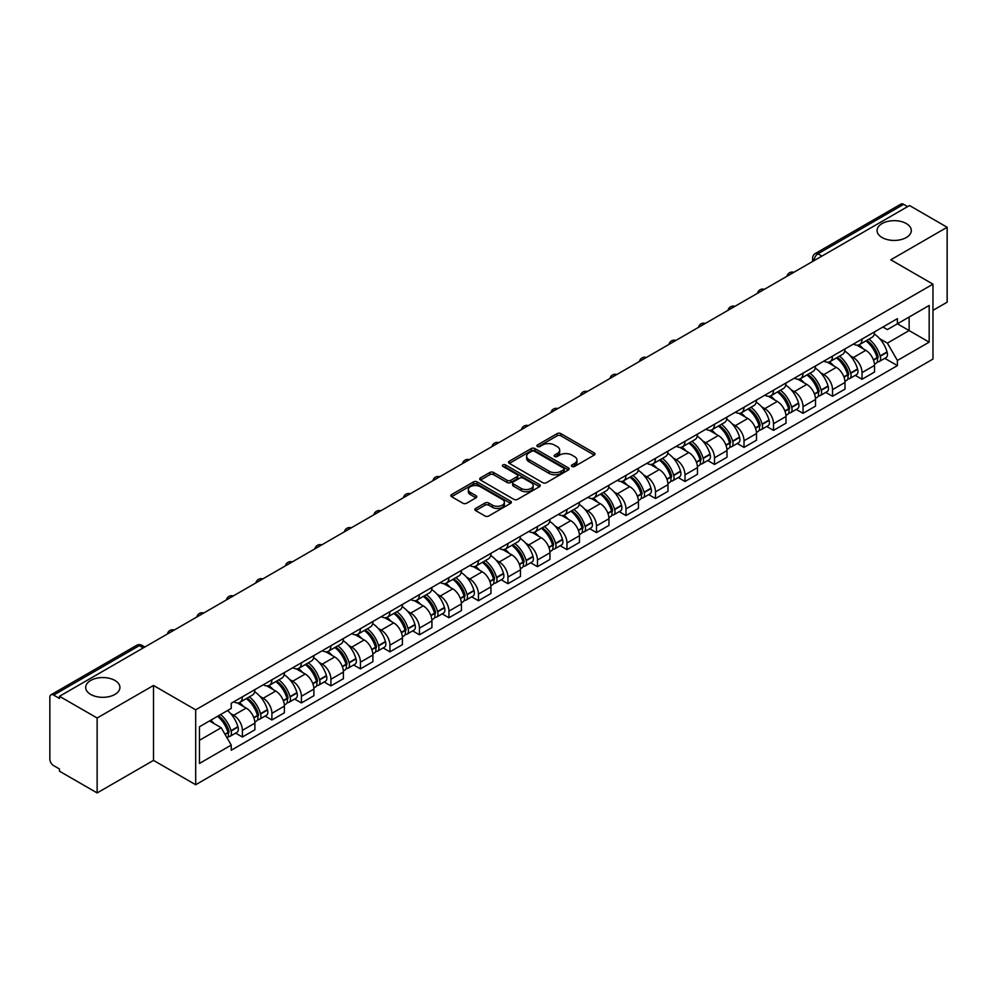 <?xml version="1.0" encoding="UTF-8"?>
<svg xmlns="http://www.w3.org/2000/svg" width="997" height="997" viewBox="0 0 997 997"><rect width="100%" height="100%" fill="white"/><g stroke="black" fill="none" stroke-linecap="round" stroke-linejoin="round"><path stroke-width="1.5" d="M571.942 466.446A1.832 1.059 0 0 0 574.546 466.446L594.262 455.056A2.63 1.52 0 0 0 595.035 453.984A2.63 1.52 0 0 0 594.262 452.912L560.85 433.62A2.63 1.52 0 0 0 557.136 433.62L537.408 445.011A1.832 1.059 0 0 0 536.872 445.759A1.832 1.059 0 0 0 537.408 446.506A1.832 1.059 0 0 0 540.013 446.506L542.555 445.036A8.4 4.848 0 0 1 554.444 445.036L557.223 446.644A8.4 4.848 0 0 1 559.691 450.071A8.4 4.848 0 0 1 557.223 453.51L554.681 454.981A1.832 1.059 0 0 0 554.133 455.729A1.832 1.059 0 0 0 554.681 456.476A1.832 1.059 0 0 0 557.273 456.476L559.828 455.006A8.4 4.848 0 0 1 571.705 455.006L574.496 456.614A8.4 4.848 0 0 1 576.951 460.041A8.4 4.848 0 0 1 574.496 463.48L571.942 464.951A1.832 1.059 0 0 0 571.406 465.699A1.832 1.059 0 0 0 571.942 466.446L571.942 464.951M114.917 680.453A17.123 9.883 0 0 0 96.26 678.309A17.123 9.883 0 0 0 85.692 687.444A17.123 9.883 0 0 0 90.702 694.435A17.123 9.883 0 0 0 109.358 696.567A17.123 9.883 0 0 0 119.927 687.444A17.123 9.883 0 0 0 114.917 680.453M906.298 223.552A17.123 9.883 0 0 0 887.642 221.409A17.123 9.883 0 0 0 877.073 230.544A17.123 9.883 0 0 0 882.083 237.535A17.123 9.883 0 0 0 900.74 239.679A17.123 9.883 0 0 0 911.308 230.544A17.123 9.883 0 0 0 906.298 223.552M475.631 508.445A2.63 1.52 0 0 0 474.859 509.517A2.63 1.52 0 0 0 475.631 510.589L485.003 515.997A2.63 1.52 0 0 0 488.717 515.997L510.626 503.348A2.63 1.52 0 0 0 511.399 502.276A2.63 1.52 0 0 0 510.626 501.204L477.214 481.912A2.63 1.52 0 0 0 473.5 481.912L451.591 494.562A2.63 1.52 0 0 0 450.818 495.634A2.63 1.52 0 0 0 451.591 496.705L462.92 503.236A2.63 1.52 0 0 0 466.621 503.236L476.005 497.827A2.63 1.52 0 0 0 476.765 496.755A2.63 1.52 0 0 0 476.005 495.683L470.385 492.443A7.029 4.05 0 0 1 468.328 489.577A7.029 4.05 0 0 1 472.665 485.826A7.029 4.05 0 0 1 480.317 486.71L502.314 499.41A7.029 4.05 0 0 1 504.382 502.276A7.029 4.05 0 0 1 500.045 506.027A7.029 4.05 0 0 1 492.381 505.143L488.717 503.024A2.63 1.52 0 0 0 485.003 503.024L475.631 508.445L475.631 510.589M195.686 709.827L153.501 685.475L97.133 718.014L59.496 696.292L909.513 205.532L947.15 227.266L890.782 259.806L932.968 284.157L195.686 709.827L195.686 784.739L932.968 359.07L932.968 284.157M542.742 482.66A2.63 1.52 0 0 0 546.456 482.66L568.365 470.011A2.63 1.52 0 0 0 569.137 468.939A2.63 1.52 0 0 0 568.365 467.867L534.953 448.575A2.63 1.52 0 0 0 531.239 448.575L509.33 461.225A2.63 1.52 0 0 0 508.557 462.296A2.63 1.52 0 0 0 509.33 463.368L542.742 482.66M503.659 466.845A1.832 1.059 0 0 1 505.516 467.107L505.516 464.926L539.502 484.542A2.63 1.52 0 0 1 540.262 485.614A2.63 1.52 0 0 1 539.502 486.686L517.593 499.335A2.63 1.52 0 0 1 513.879 499.335L480.454 480.031L480.454 477.887A2.63 1.52 0 0 0 479.694 478.959A2.63 1.52 0 0 0 480.454 480.031M480.454 477.887L489.839 472.478A2.63 1.52 0 0 1 493.552 472.478L507.099 480.305A2.63 1.52 0 0 0 510.813 480.305L517.032 476.716A2.63 1.52 0 0 0 517.804 475.644A2.63 1.52 0 0 0 517.032 474.572L502.924 466.422A1.832 1.059 0 0 1 502.388 465.674A1.832 1.059 0 0 1 503.522 464.689A1.832 1.059 0 0 1 505.516 464.926M97.133 718.014L97.133 792.927L59.496 771.204L59.496 769.011L53.639 765.634A5.346 3.091 -120 0 1 49.85 759.078L49.85 697.264A5.346 3.091 -120 0 1 50.959 694.822L136.639 645.358A5.346 3.091 60 0 1 139.318 645.62L53.639 695.083A5.346 3.091 -120 0 0 50.959 694.822M932.968 310.366L947.15 302.178L947.15 227.266M97.133 792.927L153.501 760.387L195.686 784.739M59.496 696.292L59.496 698.473L53.639 695.083M821.939 256.092L817.964 253.799A5.346 3.091 60 0 0 815.284 253.537L900.976 204.073A5.346 3.091 60 0 1 903.643 204.335L817.964 253.799A5.346 3.091 120 0 0 814.188 260.354L814.188 260.578M907.619 206.628L903.643 204.335M862.031 339.092A12.3 7.104 60 0 1 859.489 344.613L871.976 337.41A12.3 7.104 -120 0 0 874.519 331.876M850.192 355.73L853.332 357.549A12.3 7.104 60 0 1 862.031 372.616L874.519 365.413A12.3 7.104 -120 0 0 865.82 350.333L856.884 345.174M874.519 365.413L874.519 372.068L862.031 379.271L855.264 375.37M859.489 344.613A12.3 7.104 60 0 1 853.432 344.052M862.031 372.616L862.031 379.271M832.532 356.128A12.3 7.104 60 0 1 829.978 361.649L842.465 354.446A12.3 7.104 -120 0 0 845.007 348.913M825.753 392.407L832.532 396.308L845.007 389.104L845.007 382.437A12.3 7.104 -120 0 0 836.309 367.37L827.373 362.21M829.978 361.649A12.3 7.104 60 0 1 823.921 361.088M820.681 372.766L823.834 374.585A12.3 7.104 60 0 1 832.532 389.653L832.532 396.308M803.021 373.165A12.3 7.104 60 0 1 800.479 378.686L812.954 371.482A12.3 7.104 -120 0 0 815.509 365.949M796.254 409.443L803.021 413.344L815.509 406.14L815.509 399.473A12.3 7.104 -120 0 0 806.81 384.406L797.874 379.246M800.479 378.686A12.3 7.104 60 0 1 794.422 378.125M791.169 389.802L794.322 391.609A12.3 7.104 60 0 1 803.021 406.689L803.021 413.344M773.51 390.201A12.3 7.104 60 0 1 770.968 395.722L783.455 388.506A12.3 7.104 -120 0 0 785.997 382.985M766.743 426.479L773.51 430.38L785.997 423.177L785.997 416.509A12.3 7.104 -120 0 0 777.299 401.442L768.363 396.283M770.968 395.722A12.3 7.104 60 0 1 764.911 395.161M761.671 406.838L764.811 408.645A12.3 7.104 60 0 1 773.51 423.725L773.51 430.38M744.011 407.225A12.3 7.104 60 0 1 741.456 412.758L753.944 405.542A12.3 7.104 -120 0 0 756.486 400.021M737.244 443.503L744.011 447.416L756.499 440.213L756.499 433.545A12.3 7.104 -120 0 0 747.787 418.478L738.852 413.319M741.456 412.758A12.3 7.104 60 0 1 735.4 412.197M732.159 423.875L735.312 425.682A12.3 7.104 60 0 1 744.011 440.761L744.011 447.416M714.5 424.261A12.3 7.104 60 0 1 711.958 429.794L724.433 422.578A12.3 7.104 -120 0 0 726.987 417.058M707.733 460.539L714.5 464.452L726.987 457.249L726.987 450.582A12.3 7.104 -120 0 0 718.289 435.515L709.353 430.355M711.958 429.794A12.3 7.104 60 0 1 705.901 429.233M702.661 440.898L705.801 442.718A12.3 7.104 60 0 1 714.5 457.797L714.5 464.452M685.001 441.297A12.3 7.104 60 0 1 682.447 446.83L694.934 439.615A12.3 7.104 -120 0 0 697.476 434.094M678.222 477.575L685.001 481.489L697.476 474.285L697.476 467.618A12.3 7.104 -120 0 0 688.777 452.551L679.842 447.391M682.447 446.83A12.3 7.104 60 0 1 676.39 446.27M673.149 457.935L676.29 459.754A12.3 7.104 60 0 1 685.001 474.821L685.001 481.489M655.49 458.333A12.3 7.104 60 0 1 652.935 463.867L665.423 456.651A12.3 7.104 -120 0 0 667.978 451.13M648.723 494.612L655.49 498.525L667.978 491.322L667.978 484.654A12.3 7.104 -120 0 0 659.279 469.587L650.343 464.428M652.935 463.867A12.3 7.104 60 0 1 646.879 463.306M643.638 474.971L646.791 476.79A12.3 7.104 60 0 1 655.49 491.857L655.49 498.525M625.979 475.37A12.3 7.104 60 0 1 623.437 480.89L635.924 473.687A12.3 7.104 -120 0 0 638.466 468.166M619.212 511.648L625.979 515.561L638.466 508.358L638.466 501.69A12.3 7.104 -120 0 0 629.768 486.623L620.832 481.464M623.437 480.89A12.3 7.104 60 0 1 617.38 480.342M614.14 492.007L617.28 493.827A12.3 7.104 60 0 1 625.979 508.894L625.979 515.561M596.48 492.406A12.3 7.104 60 0 1 593.925 497.927L606.413 490.723A12.3 7.104 -120 0 0 608.955 485.203M589.713 528.684L596.48 532.597L608.955 525.382L608.955 518.727A12.3 7.104 -120 0 0 600.256 503.659L591.321 498.5M593.925 497.927A12.3 7.104 60 0 1 587.869 497.378M584.628 509.043L587.781 510.863A12.3 7.104 60 0 1 596.48 525.93L596.48 532.597M566.969 509.442A12.3 7.104 60 0 1 564.427 514.963L576.902 507.76A12.3 7.104 -120 0 0 579.456 502.239M560.202 545.72L566.969 549.634L579.456 542.418L579.456 535.763A12.3 7.104 -120 0 0 570.758 520.696L561.822 515.536M564.427 514.963A12.3 7.104 60 0 1 558.37 514.415M555.117 526.08L558.27 527.899A12.3 7.104 60 0 1 566.969 542.966L566.969 549.634M537.458 526.478A12.3 7.104 60 0 1 534.915 531.999L547.403 524.796A12.3 7.104 -120 0 0 549.945 519.275M530.691 562.757L537.458 566.67L549.945 559.454L549.945 552.799A12.3 7.104 -120 0 0 541.246 537.732L532.311 532.572M534.915 531.999A12.3 7.104 60 0 1 528.859 531.451M525.618 543.116L528.759 544.935A12.3 7.104 60 0 1 537.458 560.002L537.458 566.67M507.959 543.515A12.3 7.104 60 0 1 505.404 549.035L517.892 541.832A12.3 7.104 -120 0 0 520.434 536.311M501.192 579.793L507.959 583.706L520.446 576.49L520.446 569.835A12.3 7.104 -120 0 0 511.735 554.768L502.8 549.609M505.404 549.035A12.3 7.104 60 0 1 499.347 548.487M496.107 560.152L499.26 561.972A12.3 7.104 60 0 1 507.959 577.039L507.959 583.706M478.448 560.551A12.3 7.104 60 0 1 475.905 566.072L488.38 558.868A12.3 7.104 -120 0 0 490.935 553.347M471.681 596.829L478.448 600.73L490.935 593.527L490.935 586.872A12.3 7.104 -120 0 0 482.236 571.792L473.301 566.645M475.905 566.072A12.3 7.104 60 0 1 469.849 565.523M466.608 577.188L469.749 579.008A12.3 7.104 60 0 1 478.448 594.075L478.448 600.73M448.949 577.587A12.3 7.104 60 0 1 446.394 583.108L458.882 575.905A12.3 7.104 -120 0 0 461.424 570.384M442.17 613.865L448.949 617.766L461.424 610.563L461.424 603.908A12.3 7.104 -120 0 0 452.725 588.828L443.79 583.669M446.394 583.108A12.3 7.104 60 0 1 440.338 582.547M437.097 594.224L440.238 596.044A12.3 7.104 60 0 1 448.949 611.111L448.949 617.766M419.438 594.623A12.3 7.104 60 0 1 416.896 600.144L429.371 592.941A12.3 7.104 -120 0 0 431.925 587.407M412.671 630.902L419.438 634.802L431.925 627.599L431.925 620.944A12.3 7.104 -120 0 0 423.227 605.864L414.291 600.705M416.896 600.144A12.3 7.104 60 0 1 410.826 599.583M407.586 611.261L410.739 613.08A12.3 7.104 60 0 1 419.438 628.147L419.438 634.802M389.927 611.66A12.3 7.104 60 0 1 387.384 617.18L399.872 609.977A12.3 7.104 -120 0 0 402.414 604.444M383.16 647.938L389.927 651.839L402.414 644.635L402.414 637.968A12.3 7.104 -120 0 0 393.715 622.901L384.78 617.741M387.384 617.18A12.3 7.104 60 0 1 381.328 616.62M378.087 628.297L381.228 630.116A12.3 7.104 60 0 1 389.927 645.184L389.927 651.839M360.428 628.696A12.3 7.104 60 0 1 357.873 634.217L370.361 627.013A12.3 7.104 -120 0 0 372.903 621.48M353.661 664.974L360.428 668.875L372.903 661.672L372.903 655.004A12.3 7.104 -120 0 0 364.204 639.937L355.268 634.777M357.873 634.217A12.3 7.104 60 0 1 351.816 633.656M348.576 645.333L351.729 647.14A12.3 7.104 60 0 1 360.428 662.22L360.428 668.875M330.917 645.732A12.3 7.104 60 0 1 328.374 651.253L340.849 644.037A12.3 7.104 -120 0 0 343.404 638.516M324.15 682.01L330.917 685.911L343.404 678.708L343.404 672.04A12.3 7.104 -120 0 0 334.705 656.973L325.77 651.814M328.374 651.253A12.3 7.104 60 0 1 322.318 650.692M319.065 662.369L322.218 664.176A12.3 7.104 60 0 1 330.917 679.256L330.917 685.911M301.406 662.768A12.3 7.104 60 0 1 298.863 668.289L311.351 661.073A12.3 7.104 -120 0 0 313.893 655.552M294.638 699.034L301.406 702.947L313.893 695.744L313.893 689.077A12.3 7.104 -120 0 0 305.194 674.009L296.259 668.85M298.863 668.289A12.3 7.104 60 0 1 292.806 667.728M289.566 679.406L292.707 681.213A12.3 7.104 60 0 1 301.406 696.292L301.406 702.947M271.907 679.792A12.3 7.104 60 0 1 269.352 685.325L281.839 678.11A12.3 7.104 -120 0 0 284.394 672.589M265.14 716.07L271.907 719.984L284.394 712.78L284.394 706.113A12.3 7.104 -120 0 0 275.683 691.046L266.747 685.886M269.352 685.325A12.3 7.104 60 0 1 263.295 684.765M260.055 696.429L263.208 698.249A12.3 7.104 60 0 1 271.907 713.329L271.907 719.984M242.396 696.828A12.3 7.104 60 0 1 239.853 702.362L252.328 695.146A12.3 7.104 -120 0 0 254.883 689.625M235.628 733.107L242.396 737.02L254.883 729.816L254.883 723.149A12.3 7.104 -120 0 0 246.184 708.082L237.249 702.922M239.853 702.362A12.3 7.104 60 0 1 233.797 701.801M230.556 713.466L233.697 715.285A12.3 7.104 60 0 1 242.396 730.352L242.396 737.02M882.931 327.028L887.38 329.583L929.179 305.456L909.127 317.034L909.127 330.568L887.38 343.13L879.69 338.693M199.462 740.297L221.209 727.735L231.242 745.095L199.462 763.44L199.462 726.751L231.242 708.406L231.242 703.271L897.4 318.666L897.4 323.801L929.179 342.145L897.4 360.49L887.38 343.13M929.179 305.456L929.179 342.145M231.242 745.095L231.242 750.23L897.4 365.625L897.4 360.49M153.501 685.475L153.501 760.387M221.209 727.735L209.482 720.968M884.775 358.334L897.4 365.625M572.677 466.708L574.496 465.661A8.4 4.848 0 0 0 576.951 462.234L576.951 460.041M559.691 450.071L559.691 452.264A8.4 4.848 0 0 1 557.223 455.691L555.404 456.738M594.237 455.081L560.85 435.801A2.63 1.52 0 0 0 557.136 435.801L538.143 446.768M568.365 467.867L568.365 470.011L534.953 450.756A2.63 1.52 0 0 0 531.239 450.756L509.367 463.393M563.729 469.687A1.832 1.059 0 0 0 564.265 468.939A1.832 1.059 0 0 0 563.729 468.191L534.392 451.255A1.832 1.059 0 0 0 531.787 451.255L529.095 452.812A8.4 4.848 0 0 0 526.64 456.24A8.4 4.848 0 0 0 529.095 459.667L549.148 471.245A8.4 4.848 0 0 0 561.037 471.245L563.729 469.687L563.729 471.88A1.832 1.059 0 0 0 564.265 471.12L564.265 468.939M526.64 456.24L526.64 458.421A8.4 4.848 0 0 0 529.095 461.848L529.095 459.667M563.729 471.88L561.037 473.425A8.4 4.848 0 0 1 549.148 473.425L529.095 461.848M480.492 480.055L489.839 474.659L489.839 472.478M517.804 475.644L517.804 477.825A2.63 1.52 0 0 1 517.032 478.896L510.813 482.486A2.63 1.52 0 0 1 507.099 482.486L493.552 474.659A2.63 1.52 0 0 0 489.839 474.659M505.516 467.107L539.464 486.698M521.169 488.418A7.029 4.05 0 0 0 528.821 489.303A7.029 4.05 0 0 0 533.158 485.551A7.029 4.05 0 0 0 531.102 482.685L523.35 478.211A2.63 1.52 0 0 0 519.636 478.211L513.418 481.8A2.63 1.52 0 0 0 512.645 482.872A2.63 1.52 0 0 0 513.418 483.944L521.169 488.418L521.169 490.611A7.029 4.05 0 0 0 528.821 491.484A7.029 4.05 0 0 0 533.158 487.745L533.158 485.551M512.645 482.872L512.645 485.065A2.63 1.52 0 0 0 513.418 486.137L513.418 483.944M521.169 490.611L513.418 486.137M504.382 502.276L504.382 504.457A7.029 4.05 0 0 1 500.045 508.208A7.029 4.05 0 0 1 492.381 507.323L488.717 505.217A2.63 1.52 0 0 0 485.003 505.217L475.669 510.601M468.328 489.577L468.328 491.758A7.029 4.05 0 0 0 470.385 494.624L470.385 492.443M475.968 497.852L470.385 494.624M510.589 503.373L477.214 484.093A2.63 1.52 0 0 0 473.5 484.093L451.629 496.718M866.68 340.463A16.849 9.733 60 0 1 866.767 340.513A16.849 9.733 60 0 1 877.846 355.63L877.946 355.979A3.278 1.894 60 0 1 877.435 358.559A3.278 1.894 60 0 1 877.36 358.596M865.944 340.887A20.326 11.74 60 0 1 877.111 357.661L877.21 358.01A6.755 3.901 60 0 1 876.151 363.307L874.469 364.279M877.298 361.824A6.755 3.901 -120 0 0 879.167 361.562A6.755 3.901 -120 0 0 880.239 356.265L880.139 355.917A20.326 11.74 -120 0 0 868.973 339.142M874.269 334.045A20.326 11.74 60 0 1 887.043 351.929L887.143 352.277A6.755 3.901 60 0 1 886.071 357.574L879.167 361.562M859.003 344.85A20.326 11.74 60 0 1 863.252 348.85M873.135 348.888L875.727 350.383M837.168 357.499A16.849 9.733 60 0 1 837.256 357.549A16.849 9.733 60 0 1 848.347 372.666L848.447 373.015A3.278 1.894 60 0 1 847.924 375.582A3.278 1.894 60 0 1 847.849 375.632M836.433 357.923A20.326 11.74 60 0 1 847.612 374.698L847.712 375.046A6.755 3.901 60 0 1 846.64 380.343L844.958 381.315M847.799 378.848A6.755 3.901 -120 0 0 849.668 378.598A6.755 3.901 -120 0 0 850.728 373.302L850.628 372.953A20.326 11.74 -120 0 0 839.462 356.178M844.758 351.081A20.326 11.74 60 0 1 857.532 368.965L857.632 369.314A6.755 3.901 60 0 1 856.573 374.61L849.668 378.598M829.504 361.886A20.326 11.74 60 0 1 833.741 365.887M843.636 365.924L846.229 367.419M807.67 374.536A16.849 9.733 60 0 1 807.757 374.585A16.849 9.733 60 0 1 818.836 389.702L818.936 390.051A3.278 1.894 60 0 1 818.425 392.619A3.278 1.894 60 0 1 818.35 392.668M806.934 374.959A20.326 11.74 60 0 1 818.101 391.734L818.201 392.083A6.755 3.901 60 0 1 817.129 397.379L815.459 398.351M818.288 395.884A6.755 3.901 -120 0 0 820.157 395.635A6.755 3.901 -120 0 0 821.229 390.338L821.129 389.989A20.326 11.74 -120 0 0 809.95 373.214M815.247 368.117A20.326 11.74 60 0 1 828.033 386.001L828.133 386.35A6.755 3.901 60 0 1 827.061 391.647L820.157 395.635M799.993 378.922A20.326 11.74 60 0 1 804.243 382.923M814.125 382.96L816.717 384.456M778.159 391.572A16.849 9.733 60 0 1 778.246 391.609A16.849 9.733 60 0 1 789.337 406.739L789.437 407.088A3.278 1.894 60 0 1 788.914 409.655A3.278 1.894 60 0 1 788.839 409.692M777.423 391.995A20.326 11.74 60 0 1 788.59 408.77L788.689 409.119A6.755 3.901 60 0 1 787.63 414.416L785.948 415.388M788.777 412.92A6.755 3.901 -120 0 0 790.658 412.671A6.755 3.901 -120 0 0 791.718 407.362L791.618 407.013A20.326 11.74 -120 0 0 780.452 390.251M785.748 385.154A20.326 11.74 60 0 1 798.522 403.037L798.622 403.386A6.755 3.901 60 0 1 797.563 408.683L790.658 412.671M770.494 395.959A20.326 11.74 60 0 1 774.731 399.959M784.614 399.996L787.206 401.492M748.647 408.608A16.849 9.733 60 0 1 748.735 408.645A16.849 9.733 60 0 1 759.826 423.775L759.926 424.124A3.278 1.894 60 0 1 759.402 426.691A3.278 1.894 60 0 1 759.328 426.728M747.912 409.032A20.326 11.74 60 0 1 759.091 425.806L759.191 426.155A6.755 3.901 60 0 1 758.119 431.452L756.436 432.424M759.278 429.956A6.755 3.901 -120 0 0 761.147 429.707A6.755 3.901 -120 0 0 762.219 424.398L762.119 424.049A20.326 11.74 -120 0 0 750.94 407.275M756.237 402.19A20.326 11.74 60 0 1 769.023 420.073L769.123 420.422A6.755 3.901 60 0 1 768.051 425.719L761.147 429.707M740.983 412.995A20.326 11.74 60 0 1 745.233 416.995M755.115 417.02L757.708 418.528M719.149 425.632A16.849 9.733 60 0 1 719.236 425.682A16.849 9.733 60 0 1 730.315 440.811L730.415 441.16A3.278 1.894 60 0 1 729.904 443.727A3.278 1.894 60 0 1 729.829 443.765M718.413 426.068A20.326 11.74 60 0 1 729.58 442.842L729.679 443.191A6.755 3.901 60 0 1 728.608 448.488L726.938 449.46M729.767 446.992A6.755 3.901 -120 0 0 731.636 446.743A6.755 3.901 -120 0 0 732.708 441.434L732.608 441.085A20.326 11.74 -120 0 0 721.442 424.311M726.726 419.214A20.326 11.74 60 0 1 739.512 437.097L739.612 437.459A6.755 3.901 60 0 1 738.54 442.755L731.636 446.743M711.472 430.031A20.326 11.74 60 0 1 715.721 434.031M725.604 434.056L728.196 435.552M689.637 442.668A16.849 9.733 60 0 1 689.725 442.718A16.849 9.733 60 0 1 700.816 457.847L700.916 458.196A3.278 1.894 60 0 1 700.393 460.764A3.278 1.894 60 0 1 700.318 460.801M688.902 443.104A20.326 11.74 60 0 1 700.068 459.866L700.168 460.215A6.755 3.901 60 0 1 699.109 465.524L697.426 466.496M700.268 464.029A6.755 3.901 -120 0 0 702.137 463.779A6.755 3.901 -120 0 0 703.197 458.47L703.097 458.122A20.326 11.74 -120 0 0 691.93 441.347M697.227 436.25A20.326 11.74 60 0 1 710.001 454.134L710.101 454.482A6.755 3.901 60 0 1 709.041 459.791L702.137 463.779M681.973 447.067A20.326 11.74 60 0 1 686.21 451.068M696.093 451.093L698.685 452.588M660.139 459.704A16.849 9.733 60 0 1 660.213 459.754A16.849 9.733 60 0 1 671.305 474.884L671.405 475.233A3.278 1.894 60 0 1 670.894 477.8A3.278 1.894 60 0 1 670.819 477.837M659.391 460.128A20.326 11.74 60 0 1 670.57 476.902L670.669 477.251A6.755 3.901 60 0 1 669.598 482.56L667.915 483.533M670.757 481.065A6.755 3.901 -120 0 0 672.626 480.816A6.755 3.901 -120 0 0 673.698 475.507L673.598 475.158A20.326 11.74 -120 0 0 662.419 458.383M667.716 453.286A20.326 11.74 60 0 1 680.502 471.17L680.602 471.519A6.755 3.901 60 0 1 679.53 476.828L672.626 480.816M652.462 464.091A20.326 11.74 60 0 1 656.711 468.104M666.594 468.129L669.186 469.624M630.627 476.74A16.849 9.733 60 0 1 630.715 476.79A16.849 9.733 60 0 1 641.794 491.92L641.894 492.269A3.278 1.894 60 0 1 641.383 494.836A3.278 1.894 60 0 1 641.308 494.873M629.892 477.164A20.326 11.74 60 0 1 641.059 493.939L641.158 494.288A6.755 3.901 60 0 1 640.099 499.597L638.416 500.569M641.245 498.101A6.755 3.901 -120 0 0 643.115 497.852A6.755 3.901 -120 0 0 644.187 492.543L644.087 492.194A20.326 11.74 -120 0 0 632.921 475.419M638.217 470.322A20.326 11.74 60 0 1 650.991 488.206L651.091 488.555A6.755 3.901 60 0 1 650.019 493.864L643.115 497.852M622.951 481.127A20.326 11.74 60 0 1 627.2 485.14M637.083 485.165L639.675 486.661M601.116 493.777A16.849 9.733 60 0 1 601.203 493.827A16.849 9.733 60 0 1 612.295 508.944L612.395 509.305A3.278 1.894 60 0 1 611.871 511.872A3.278 1.894 60 0 1 611.797 511.91M600.381 494.2A20.326 11.74 60 0 1 611.56 510.975L611.66 511.324A6.755 3.901 60 0 1 610.588 516.633L608.905 517.605M611.747 515.137A6.755 3.901 -120 0 0 613.616 514.888A6.755 3.901 -120 0 0 614.675 509.579L614.576 509.23A20.326 11.74 -120 0 0 603.409 492.456M608.706 487.359A20.326 11.74 60 0 1 621.48 505.242L621.58 505.591A6.755 3.901 60 0 1 620.52 510.9L613.616 514.888M593.452 498.164A20.326 11.74 60 0 1 597.689 502.176M607.584 502.201L610.176 503.697M571.617 510.813A16.849 9.733 60 0 1 571.705 510.863A16.849 9.733 60 0 1 582.784 525.98L582.884 526.329A3.278 1.894 60 0 1 582.373 528.909A3.278 1.894 60 0 1 582.298 528.946M570.882 511.237A20.326 11.74 60 0 1 582.049 528.011L582.148 528.36A6.755 3.901 60 0 1 581.077 533.669L579.407 534.641M582.236 532.174A6.755 3.901 -120 0 0 584.105 531.924A6.755 3.901 -120 0 0 585.177 526.615L585.077 526.266A20.326 11.74 -120 0 0 573.898 509.492M579.195 504.395A20.326 11.74 60 0 1 591.981 522.278L592.081 522.627A6.755 3.901 60 0 1 591.009 527.936L584.105 531.924M563.941 515.2A20.326 11.74 60 0 1 568.19 519.213M578.073 519.238L580.665 520.733M542.106 527.849A16.849 9.733 60 0 1 542.194 527.899A16.849 9.733 60 0 1 553.285 543.016L553.385 543.365A3.278 1.894 60 0 1 552.861 545.945A3.278 1.894 60 0 1 552.787 545.982M541.371 528.273A20.326 11.74 60 0 1 552.537 545.047L552.637 545.396A6.755 3.901 60 0 1 551.578 550.705L549.895 551.665M552.724 549.21A6.755 3.901 -120 0 0 554.606 548.948A6.755 3.901 -120 0 0 555.665 543.652L555.566 543.303A20.326 11.74 -120 0 0 544.399 526.528M549.696 521.431A20.326 11.74 60 0 1 562.47 539.315L562.57 539.664A6.755 3.901 60 0 1 561.51 544.973L554.606 548.948M534.442 532.236A20.326 11.74 60 0 1 538.679 536.249M548.562 536.274L551.154 537.769M512.595 544.885A16.849 9.733 60 0 1 512.682 544.935A16.849 9.733 60 0 1 523.774 560.052L523.874 560.401A3.278 1.894 60 0 1 523.35 562.981A3.278 1.894 60 0 1 523.288 563.018M511.86 545.309A20.326 11.74 60 0 1 523.039 562.084L523.138 562.433A6.755 3.901 60 0 1 522.067 567.742L520.384 568.701M523.226 566.246A6.755 3.901 -120 0 0 525.095 565.984A6.755 3.901 -120 0 0 526.167 560.688L526.067 560.339A20.326 11.74 -120 0 0 514.888 543.564M520.185 538.467A20.326 11.74 60 0 1 532.971 556.351L533.071 556.7A6.755 3.901 60 0 1 531.999 562.009L525.095 565.984M504.931 549.272A20.326 11.74 60 0 1 509.18 553.285M519.063 553.31L521.655 554.806M483.096 561.922A16.849 9.733 60 0 1 483.184 561.972A16.849 9.733 60 0 1 494.263 577.089L494.362 577.437A3.278 1.894 60 0 1 493.851 580.017A3.278 1.894 60 0 1 493.777 580.055M482.361 562.345A20.326 11.74 60 0 1 493.527 579.12L493.627 579.469A6.755 3.901 60 0 1 492.568 584.778L490.885 585.738M493.714 583.282A6.755 3.901 -120 0 0 495.584 583.021A6.755 3.901 -120 0 0 496.656 577.724L496.556 577.375A20.326 11.74 -120 0 0 485.389 560.601M490.674 555.503A20.326 11.74 60 0 1 503.46 573.387L503.56 573.736A6.755 3.901 60 0 1 502.488 579.045L495.584 583.021M475.419 566.308A20.326 11.74 60 0 1 479.669 570.321M489.552 570.346L492.144 571.842M453.585 578.958A16.849 9.733 60 0 1 453.672 579.008A16.849 9.733 60 0 1 464.764 594.125L464.864 594.474A3.278 1.894 60 0 1 464.34 597.053A3.278 1.894 60 0 1 464.266 597.091M452.85 579.382A20.326 11.74 60 0 1 464.029 596.156L464.128 596.505A6.755 3.901 60 0 1 463.057 601.802L461.374 602.774M464.216 600.319A6.755 3.901 -120 0 0 466.085 600.057A6.755 3.901 -120 0 0 467.144 594.76L467.045 594.411A20.326 11.74 -120 0 0 455.878 577.637M461.175 572.54A20.326 11.74 60 0 1 473.949 590.423L474.049 590.772A6.755 3.901 60 0 1 472.989 596.069L466.085 600.057M445.921 583.345A20.326 11.74 60 0 1 450.158 587.358M460.041 587.383L462.633 588.878M424.086 595.994A16.849 9.733 60 0 1 424.161 596.044A16.849 9.733 60 0 1 435.253 611.161L435.353 611.51A3.278 1.894 60 0 1 434.842 614.09A3.278 1.894 60 0 1 434.767 614.127M423.339 596.418A20.326 11.74 60 0 1 434.518 613.192L434.617 613.541A6.755 3.901 60 0 1 433.545 618.838L431.875 619.81M434.704 617.355A6.755 3.901 -120 0 0 436.574 617.093A6.755 3.901 -120 0 0 437.646 611.797L437.546 611.448A20.326 11.74 -120 0 0 426.367 594.673M431.664 589.576A20.326 11.74 60 0 1 444.45 607.46L444.55 607.809A6.755 3.901 60 0 1 443.478 613.105L436.574 617.093M416.41 600.381A20.326 11.74 60 0 1 420.659 604.394M430.542 604.419L433.134 605.914M394.575 613.03A16.849 9.733 60 0 1 394.662 613.08A16.849 9.733 60 0 1 405.754 628.197L405.841 628.546A3.278 1.894 60 0 1 405.33 631.126A3.278 1.894 60 0 1 405.256 631.163M393.84 613.454A20.326 11.74 60 0 1 405.006 630.229L405.106 630.578A6.755 3.901 60 0 1 404.047 635.874L402.364 636.846M405.193 634.391A6.755 3.901 -120 0 0 407.063 634.129A6.755 3.901 -120 0 0 408.134 628.833L408.035 628.484A20.326 11.74 -120 0 0 396.868 611.709M402.165 606.612A20.326 11.74 60 0 1 414.939 624.496L415.039 624.845A6.755 3.901 60 0 1 413.967 630.141L407.063 634.129M386.898 617.417A20.326 11.74 60 0 1 391.148 621.418M401.031 621.455L403.623 622.951M365.064 630.067A16.849 9.733 60 0 1 365.151 630.116A16.849 9.733 60 0 1 376.243 645.233L376.343 645.582A3.278 1.894 60 0 1 375.819 648.15A3.278 1.894 60 0 1 375.744 648.2M364.329 630.49A20.326 11.74 60 0 1 375.508 647.265L375.607 647.614A6.755 3.901 60 0 1 374.536 652.91L372.853 653.882M375.695 651.415A6.755 3.901 -120 0 0 377.564 651.166A6.755 3.901 -120 0 0 378.623 645.869L378.524 645.52A20.326 11.74 -120 0 0 367.357 628.746M372.654 623.648A20.326 11.74 60 0 1 385.428 641.532L385.527 641.881A6.755 3.901 60 0 1 384.468 647.178L377.564 651.166M357.4 634.453A20.326 11.74 60 0 1 361.637 638.454M371.532 638.491L374.124 639.987M335.565 647.103A16.849 9.733 60 0 1 335.653 647.153A16.849 9.733 60 0 1 346.732 662.27L346.831 662.619A3.278 1.894 60 0 1 346.32 665.186A3.278 1.894 60 0 1 346.246 665.236M334.83 647.527A20.326 11.74 60 0 1 345.996 664.301L346.096 664.65A6.755 3.901 60 0 1 345.024 669.947L343.354 670.919M346.183 668.451A6.755 3.901 -120 0 0 348.053 668.202A6.755 3.901 -120 0 0 349.124 662.893L349.025 662.544A20.326 11.74 -120 0 0 337.846 645.782M343.142 640.685A20.326 11.74 60 0 1 355.929 658.568L356.029 658.917A6.755 3.901 60 0 1 354.957 664.214L348.053 668.202M327.888 651.49A20.326 11.74 60 0 1 332.138 655.49M342.021 655.528L344.613 657.023M306.054 664.139A16.849 9.733 60 0 1 306.141 664.176A16.849 9.733 60 0 1 317.233 679.306L317.333 679.655A3.278 1.894 60 0 1 316.809 682.222A3.278 1.894 60 0 1 316.734 682.26M305.319 664.563A20.326 11.74 60 0 1 316.485 681.337L316.585 681.686A6.755 3.901 60 0 1 315.526 686.983L313.843 687.955M316.672 685.487A6.755 3.901 -120 0 0 318.554 685.238A6.755 3.901 -120 0 0 319.613 679.929L319.514 679.58A20.326 11.74 -120 0 0 308.347 662.806M313.644 657.721A20.326 11.74 60 0 1 326.418 675.605L326.518 675.954A6.755 3.901 60 0 1 325.458 681.25L318.554 685.238M298.39 668.526A20.326 11.74 60 0 1 302.627 672.526M312.51 672.564L315.102 674.059M276.543 681.163A16.849 9.733 60 0 1 276.63 681.213A16.849 9.733 60 0 1 287.722 696.342L287.821 696.691A3.278 1.894 60 0 1 287.298 699.258A3.278 1.894 60 0 1 287.236 699.296M275.808 681.599A20.326 11.74 60 0 1 286.986 698.374L287.086 698.723A6.755 3.901 60 0 1 286.014 704.019L284.332 704.991M287.173 702.524A6.755 3.901 -120 0 0 289.043 702.274A6.755 3.901 -120 0 0 290.115 696.965L290.015 696.616A20.326 11.74 -120 0 0 278.836 679.842M284.133 674.745A20.326 11.74 60 0 1 296.919 692.641L297.019 692.99A6.755 3.901 60 0 1 295.947 698.286L289.043 702.274M268.878 685.562A20.326 11.74 60 0 1 273.128 689.563M283.011 689.588L285.603 691.095M247.044 698.199A16.849 9.733 60 0 1 247.131 698.249A16.849 9.733 60 0 1 258.211 713.378L258.31 713.727A3.278 1.894 60 0 1 257.799 716.295A3.278 1.894 60 0 1 257.725 716.332M246.309 698.635A20.326 11.74 60 0 1 257.475 715.397L257.575 715.746A6.755 3.901 60 0 1 256.516 721.055L254.833 722.027M257.662 719.56A6.755 3.901 -120 0 0 259.532 719.311A6.755 3.901 -120 0 0 260.603 714.002L260.504 713.653A20.326 11.74 -120 0 0 249.337 696.878M254.621 691.781A20.326 11.74 60 0 1 267.408 709.665L267.508 710.014A6.755 3.901 60 0 1 266.436 715.323L259.532 719.311M239.367 702.598A20.326 11.74 60 0 1 243.617 706.599M253.5 706.624L256.092 708.119M218.443 715.796A16.849 9.733 60 0 1 228.712 730.415L228.811 730.764A3.278 1.894 60 0 1 228.288 733.331A3.278 1.894 60 0 1 228.213 733.368M217.583 716.295A20.326 11.74 60 0 1 227.977 732.434L228.076 732.783A6.755 3.901 60 0 1 227.142 738.004M228.163 736.596A6.755 3.901 -120 0 0 230.033 736.347A6.755 3.901 -120 0 0 231.092 731.038L230.992 730.689A20.326 11.74 -120 0 0 220.611 714.537M227.515 710.562A20.326 11.74 60 0 1 237.897 726.701L237.996 727.05A6.755 3.901 60 0 1 236.937 732.359L230.033 736.347M210.691 720.27A20.326 11.74 60 0 1 214.106 723.635M223.989 723.66L226.581 725.155M814.375 260.466L814.188 260.354A5.346 3.091 0 0 1 812.617 258.173L812.617 261.476M271.907 713.329L284.394 706.113M301.406 696.292L313.893 689.077M330.917 679.256L343.404 672.04M360.428 662.22L372.903 655.004M389.927 645.184L402.414 637.968M419.438 628.147L431.925 620.944M448.949 611.111L461.424 603.908M478.448 594.075L490.935 586.872M507.959 577.039L520.446 569.835M537.458 560.002L549.945 552.799M566.969 542.966L579.456 535.763M596.48 525.93L608.955 518.727M625.979 508.894L638.466 501.69M655.49 491.857L667.978 484.654M685.001 474.821L697.476 467.618M714.5 457.797L726.987 450.582M744.011 440.761L756.499 433.545M773.51 423.725L785.997 416.509M803.021 406.689L815.509 399.473M832.532 389.653L845.007 382.437M242.396 730.352L254.883 723.149M233.697 715.285L246.184 708.082M263.208 698.249L275.683 691.046M292.707 681.213L305.194 674.009M322.218 664.176L334.705 656.973M351.729 647.14L364.204 639.937M381.228 630.116L393.715 622.901M410.739 613.08L423.227 605.864M440.238 596.044L452.725 588.828M469.749 579.008L482.236 571.792M499.26 561.972L511.735 554.768M528.759 544.935L541.246 537.732M558.27 527.899L570.758 520.696M587.781 510.863L600.256 503.659M617.28 493.827L629.768 486.623M646.791 476.79L659.279 469.587M676.29 459.754L688.777 452.551M705.801 442.718L718.289 435.515M735.312 425.682L747.787 418.478M764.811 408.645L777.299 401.442M794.322 391.609L806.81 384.406M823.834 374.585L836.309 367.37M853.332 357.549L865.82 350.333M793.425 272.555A5.346 3.091 120 0 0 791.057 273.926M763.914 289.591A5.346 3.091 120 0 0 761.558 290.962M734.415 306.627A5.346 3.091 120 0 0 732.047 307.998M704.904 323.664A5.346 3.091 120 0 0 702.536 325.034M675.393 340.7A5.346 3.091 120 0 0 673.037 342.058M645.894 357.736A5.346 3.091 120 0 0 643.526 359.094M616.383 374.772A5.346 3.091 120 0 0 614.015 376.131M586.872 391.809A5.346 3.091 120 0 0 584.516 393.167M557.373 408.845A5.346 3.091 120 0 0 555.005 410.203M527.862 425.881A5.346 3.091 120 0 0 525.506 427.239M498.363 442.917A5.346 3.091 120 0 0 495.995 444.276M468.852 459.953A5.346 3.091 120 0 0 466.484 461.312M439.341 476.977A5.346 3.091 120 0 0 436.985 478.348M409.842 494.014A5.346 3.091 120 0 0 407.474 495.384M380.331 511.05A5.346 3.091 120 0 0 377.963 512.421M350.819 528.086A5.346 3.091 120 0 0 348.464 529.457M321.321 545.122A5.346 3.091 120 0 0 318.953 546.493M291.809 562.158A5.346 3.091 120 0 0 289.454 563.529M262.311 579.195A5.346 3.091 120 0 0 259.943 580.566M232.8 596.231A5.346 3.091 120 0 0 230.432 597.589M203.288 613.267A5.346 3.091 120 0 0 200.933 614.626M173.79 630.303A5.346 3.091 120 0 0 171.422 631.662M143.281 647.913L139.318 645.62A5.346 3.091 120 0 1 141.985 645.358A5.346 5.346 0 0 0 136.639 645.358M574.496 465.661L574.496 463.48M554.681 456.476L554.681 454.981M557.223 455.691L557.223 453.51M537.408 446.506L537.408 445.011M557.136 435.801L557.136 433.62M560.85 435.801L560.85 433.62M594.262 455.056L594.262 452.912M509.33 463.368L509.33 461.225M531.239 450.756L531.239 448.575M534.953 450.756L534.953 448.575M549.148 473.425L549.148 471.245M561.037 473.425L561.037 471.245M493.552 474.659L493.552 472.478M507.099 482.486L507.099 480.305M510.813 482.486L510.813 480.305M517.032 478.896L517.032 476.716M539.502 486.686L539.502 484.542M485.003 505.217L485.003 503.024M488.717 505.217L488.717 503.024M492.381 507.323L492.381 505.143M476.005 497.827L476.005 495.683M451.591 496.705L451.591 494.562M473.5 484.093L473.5 481.912M477.214 484.093L477.214 481.912M510.626 503.348L510.626 501.204M873.509 360.141L877.21 358.01M880.239 356.265L887.143 352.277M880.139 355.917L887.043 351.929M877.111 357.636L878.108 357.051M873.397 359.805L877.111 357.661M844.01 377.178L847.712 375.046M850.728 373.302L857.632 369.314M850.628 372.953L857.532 368.965M847.6 374.673L848.609 374.087M843.886 376.841L847.612 374.698M814.499 394.214L818.201 392.083M821.229 390.338L828.133 386.35M821.129 389.989L828.033 386.001M818.088 391.709L819.098 391.123M814.375 393.877L818.101 391.734M785 411.25L788.689 409.119M791.718 407.362L798.622 403.386M791.618 407.013L798.522 403.037M784.876 410.914L789.599 408.159M755.489 428.286L759.191 426.155M762.219 424.398L769.123 420.422M762.119 424.049L769.023 420.073M755.365 427.95L760.088 425.196M725.978 445.323L729.679 443.191M732.708 441.434L739.612 437.459M732.608 441.085L739.512 437.097M729.58 442.805L730.577 442.232M725.853 444.986L729.58 442.842M696.479 462.359L700.168 460.215M703.197 458.47L710.101 454.482M703.097 458.122L710.001 454.134M696.355 462.022L701.078 459.268M666.968 479.395L670.669 477.251M673.698 475.507L680.602 471.519M673.598 475.158L680.502 471.17M666.843 479.058L671.567 476.304M637.469 496.431L641.158 494.288M644.187 492.543L651.091 488.555M644.087 492.194L650.991 488.206M641.059 493.914L642.056 493.341M637.345 496.095L641.059 493.939M607.958 513.467L611.66 511.324M614.675 509.579L621.58 505.591M614.576 509.23L621.48 505.242M607.834 513.131L612.557 510.377M578.447 530.504L582.148 528.36M585.177 526.615L592.081 522.627M585.077 526.266L591.981 522.278M582.036 527.986L583.046 527.413M578.322 530.167L582.049 528.011M548.948 547.527L552.637 545.396M555.665 543.652L562.57 539.664M555.566 543.303L562.47 539.315M548.824 547.203L553.547 544.437M519.437 564.564L523.138 562.433M526.167 560.688L533.071 556.7M526.067 560.339L532.971 556.351M519.312 564.24L524.036 561.473M489.926 581.6L493.627 579.469M496.656 577.724L503.56 573.736M496.556 577.375L503.46 573.387M493.527 579.095L494.524 578.509M489.801 581.263L493.527 579.12M460.427 598.636L464.128 596.505M467.144 594.76L474.049 590.772M467.045 594.411L473.949 590.423M460.302 598.3L465.026 595.545M430.916 615.672L434.617 613.541M437.646 611.797L444.55 607.809M437.546 611.448L444.45 607.46M434.505 613.167L435.515 612.582M430.791 615.336L434.518 613.192M401.417 632.709L405.106 630.578M408.134 628.833L415.039 624.845M408.035 628.484L414.939 624.496M401.293 632.372L406.003 629.618M371.906 649.745L375.607 647.614M378.623 645.869L385.527 641.881M378.524 645.52L385.428 641.532M371.781 649.408L376.505 646.654M342.395 666.781L346.096 664.65M349.124 662.893L356.029 658.917M349.025 662.544L355.929 658.568M345.984 664.276L346.993 663.69M342.27 666.445L345.996 664.301M312.896 683.817L316.585 681.686M319.613 679.929L326.518 675.954M319.514 679.58L326.418 675.605M312.771 683.481L317.495 680.727M283.385 700.854L287.086 698.723M290.115 696.965L297.019 692.99M290.015 696.616L296.919 692.641M286.974 698.336L287.983 697.763M283.26 700.517L286.986 698.374M253.874 717.89L257.575 715.746M260.603 714.002L267.508 710.014M260.504 713.653L267.408 709.665M257.475 715.372L258.472 714.799M253.749 717.553L257.475 715.397M225.11 734.49L228.076 732.783M231.092 731.038L237.996 727.05M230.992 730.689L237.897 726.701M227.964 732.409L228.974 731.835M224.936 734.191L227.977 732.434M793.874 272.293A5.346 5.346 0 0 0 787.007 276.256M764.375 289.329A5.346 5.346 0 0 0 757.508 293.292M734.864 306.366A5.346 5.346 0 0 0 727.997 310.329M705.353 323.402A5.346 5.346 0 0 0 698.498 327.365M675.854 340.438A5.346 5.346 0 0 0 668.987 344.401M646.343 357.474A5.346 5.346 0 0 0 639.476 361.437M616.831 374.511A5.346 5.346 0 0 0 609.977 378.474M587.333 391.547A5.346 5.346 0 0 0 580.466 395.51M557.822 408.583A5.346 5.346 0 0 0 550.955 412.546M528.323 425.619A5.346 5.346 0 0 0 521.456 429.582M498.812 442.656A5.346 5.346 0 0 0 491.945 446.619M469.3 459.692A5.346 5.346 0 0 0 462.446 463.655M439.802 476.716A5.346 5.346 0 0 0 432.935 480.679M410.29 493.752A5.346 5.346 0 0 0 403.424 497.715M380.779 510.788A5.346 5.346 0 0 0 373.925 514.751M351.28 527.824A5.346 5.346 0 0 0 344.414 531.787M321.769 544.861A5.346 5.346 0 0 0 314.902 548.824M292.271 561.897A5.346 5.346 0 0 0 285.404 565.86M262.759 578.933A5.346 5.346 0 0 0 255.893 582.896M233.248 595.969A5.346 5.346 0 0 0 226.394 599.932M203.749 613.005A5.346 5.346 0 0 0 196.883 616.969M174.238 630.042A5.346 5.346 0 0 0 167.371 634.005M144.852 647.003L141.985 645.358M815.284 253.537A5.346 5.346 0 0 0 812.617 258.173"/></g></svg>
